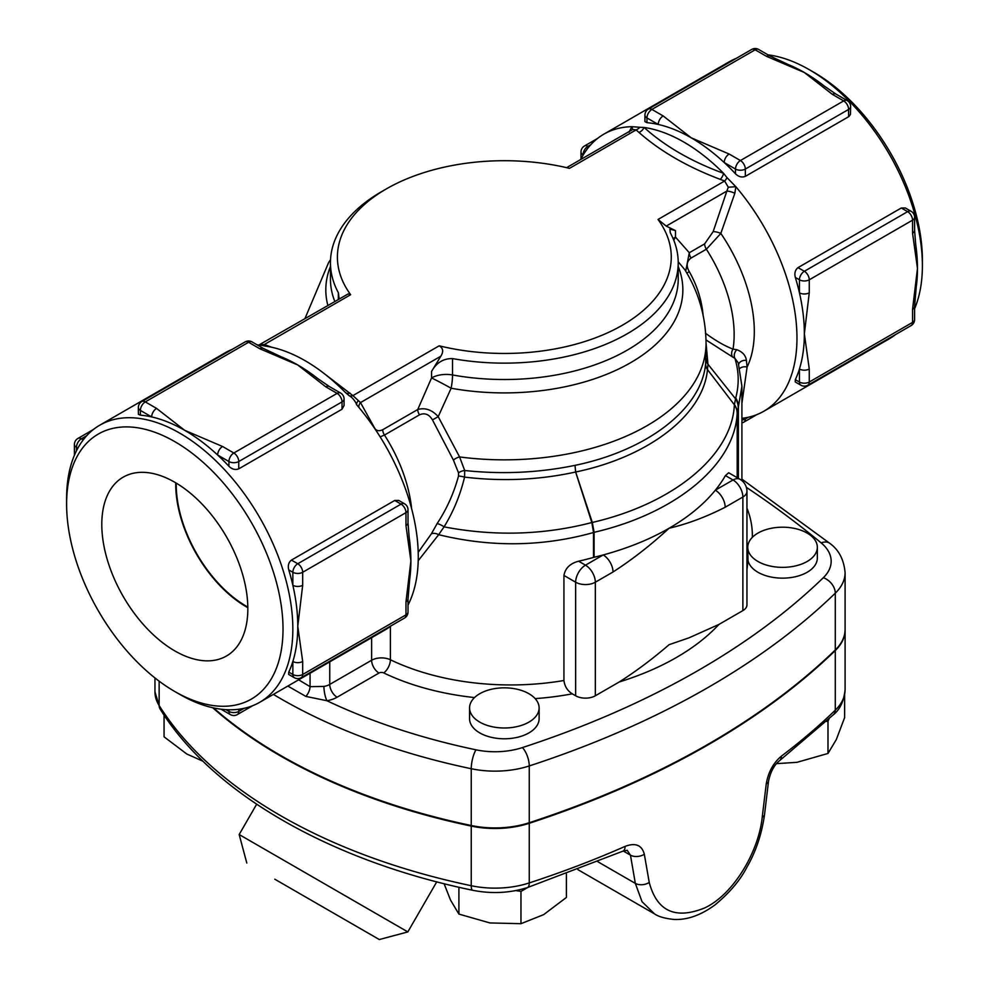 <?xml version="1.0" encoding="UTF-8"?>
<svg xmlns="http://www.w3.org/2000/svg" width="989" height="989" viewBox="0 0 989 989"><rect width="100%" height="100%" fill="white"/><g stroke="black" fill="none" stroke-linecap="round" stroke-linejoin="round"><path stroke-width="1.48" d="M566.61 167.66L632.737 129.485L636.1 129.893A6.96 4.784 132 0 0 639.772 127.272L631.86 126.679L629.016 132.155M720.227 179.355A6.96 3.14 110.9 0 0 723.614 173.372A159.971 92.36 60 0 0 683.856 142.082A159.971 92.36 60 0 0 644.086 127.457A6.96 4.735 -48.9 0 1 638.956 132.439C660.417 151.329 687.503 166.968 720.227 179.355L724.628 181.012A6.96 3.066 110.3 0 0 726.989 177.624L723.614 173.372C691.472 161.566 664.967 146.261 644.086 127.457L639.772 127.272M452.517 358.587A173.891 100.396 0 0 0 678.219 262.753L678.219 279.133A173.891 100.396 180 0 1 452.517 374.967L452.517 358.587C443.393 358.438 436.409 362.728 431.55 371.456L440.822 356.213C443.715 351.577 443.159 348.103 439.178 345.816A166.931 96.378 180 0 0 622.378 325.233A166.931 96.378 180 0 0 658.019 219.459L724.628 181.012L728.287 187.218L726.866 191.075A6.96 1.768 -160.7 0 1 734.852 193.263L735.841 186.711L726.989 177.624M658.019 219.459L666.215 226.098L726.866 191.075L713.156 231.649A6.96 1.978 -162.1 0 1 720.833 233.416L734.852 193.263M713.156 231.649L704.638 243.875A6.96 4.018 -120 0 0 706.369 249.216L720.833 233.416A121.721 70.281 -120 0 1 747.103 367.055L746.411 360.416C745.718 355.397 742.529 351.824 736.83 349.723L733.034 349.117C724.677 345.927 715.48 340.624 705.441 333.194M704.638 243.875L689.296 252.739A6.96 4.018 -120 0 0 691.039 258.067L706.369 249.216A111.287 64.248 60 0 1 733.034 349.117A6.96 6.095 115.2 0 0 732.515 356.942L734.876 358.302A6.96 5.526 123.2 0 1 736.83 349.723M686.848 273.075L689.284 271.654C685.995 265.917 686.576 261.38 691.039 258.067M673.163 238.72A20.868 12.041 180 0 1 675.487 237.113L689.296 252.739L685.723 271.171M703.179 315.936C701.794 300.335 697.158 285.574 689.284 271.654M705.998 339.932L732.515 356.942M735.742 397.912C739.265 384.498 738.981 371.308 734.876 358.302L738.251 362.815L741.911 386.242L738.387 406.887A20.868 17.147 19.2 0 0 735.742 397.912L734.37 404.773C732.132 455.373 673.732 503.685 592.312 522.452A10.434 1.484 -14.8 0 0 591.855 522.6L593.524 532.49L593.524 557.425A10.434 6.021 180 0 1 594.105 557.277A233.008 134.529 0 0 0 603.179 554.953A233.008 134.529 0 0 0 669.096 528.25A233.008 134.529 0 0 0 715.331 490.198A13.908 8.036 60 0 1 725.172 507.233L742.875 497.022A13.908 8.036 0 0 0 746.942 491.348A13.908 13.908 0 0 0 739.995 479.294A13.908 8.036 120 0 0 733.034 479.986A13.908 8.036 60 0 1 742.875 497.022L742.875 610.609L718.954 624.418L689.012 637.831L669.096 644.68C652.641 658.872 636.026 671.308 619.238 681.977L595.329 695.786A13.908 8.036 180 0 1 575.647 695.786L572.272 693.833C567.439 690.755 564.657 686.304 563.94 680.506L563.94 575.45C565.226 568.193 570.109 563.446 578.614 561.196A187.799 108.419 0 0 0 593.524 557.425M738.696 364.249A6.96 5.13 -176.7 0 1 746.411 360.416M739.809 368.44A6.96 5.168 -176.3 0 1 747.103 367.055L741.911 403.314M767.996 54.852A159.971 92.36 60 0 1 809.262 69.675A159.971 92.36 60 0 1 809.274 69.675A159.971 92.36 60 0 1 922.391 265.596A159.971 92.36 60 0 1 914.59 308.753M895.626 334.505A159.971 92.36 60 0 1 889.259 338.831L763.842 411.239A159.971 92.36 60 0 1 741.911 418.322M580.704 159.526A159.971 92.36 60 0 1 603.871 134.158L729.276 61.751A159.971 92.36 60 0 1 736.212 58.388M848.611 116.739L848.611 109.42A6.96 4.018 -120 0 0 843.691 100.903L740.415 160.539L729.14 154.024A6.96 4.018 120 0 0 724.22 162.542L735.495 169.057A6.96 4.018 -60 0 1 740.415 160.539A6.96 4.018 60 0 1 745.335 169.057L848.611 109.42A6.96 4.018 0 0 0 850.651 106.589L850.453 114.452L848.945 116.529L745.335 176.363C741.886 177.686 738.598 176.821 735.495 173.792A159.971 92.36 -120 0 0 724.22 162.542A159.971 92.36 -120 0 0 691.224 137.817A159.971 92.36 -120 0 0 658.241 124.453A6.96 4.018 -60 0 1 663.149 115.936L651.887 109.42L755.163 49.796L766.438 56.299A6.96 4.018 -60 0 1 769.912 55.953L787.912 64.409A159.971 92.36 60 0 1 804.354 72.506A159.971 92.36 60 0 1 824.245 86.043L835.903 94.054A6.96 4.018 120 0 0 832.429 94.4L843.691 100.903A6.96 4.018 -60 0 1 847.177 100.557L835.903 94.054M728.287 187.218L735.841 186.711A159.971 92.36 60 0 1 763.842 411.239M603.871 134.158A159.971 92.36 60 0 1 631.86 126.679A6.96 3.758 38.4 0 1 632.218 129.782M769.949 55.977A6.96 4.018 -60 0 0 769.912 55.953L758.65 49.45A6.96 4.018 120 0 0 755.163 49.796A6.96 4.018 -120 0 0 751.689 49.45L648.401 109.074A6.96 4.018 60 0 1 651.887 109.42A6.96 4.018 120 0 0 646.967 117.938L658.241 124.453A159.971 92.36 -120 0 0 646.967 122.673L644.927 121.585M795.329 379.652L799.433 382.026A6.96 4.018 0 0 0 809.262 382.026L809.262 369.008A6.96 4.018 180 0 1 799.433 369.008L799.433 382.026A6.96 4.018 120 0 0 800.867 385.203L795.218 381.939L795.329 379.652A159.971 92.36 -120 0 0 799.433 369.008A159.971 92.36 -120 0 0 804.354 333.75A159.971 92.36 -120 0 0 799.433 292.806A159.971 92.36 -120 0 0 795.329 277.427C794.254 273.224 795.156 269.96 798.012 267.623L901.3 207.987L905.343 207.974L911.104 211.3A6.96 4.018 120 0 0 907.63 211.646L804.354 271.283A6.96 4.018 60 0 1 809.262 279.8A6.96 4.018 180 0 1 799.433 279.8L799.433 292.806A6.96 4.018 0 0 0 809.262 292.806L809.262 279.8L912.55 220.164A6.96 4.018 -120 0 0 907.63 211.646L901.3 207.987M914.59 230.338L914.59 217.333A6.96 4.018 180 0 1 912.55 220.164L912.55 233.181A6.96 4.018 0 0 0 914.59 230.338L915.703 244.481A159.971 92.36 60 0 1 917.471 268.439A159.971 92.36 60 0 1 916.271 286.736A159.971 92.36 60 0 1 916.21 287.181M594.105 557.277L594.105 532.317L592.312 522.452L575.66 472C649.031 456.782 703.463 414.589 707.469 369.565L707.951 364.212L706.047 343.158M678.219 261.801L684.944 269.873C698.766 292.348 705.8 316.851 706.047 343.393L705.614 363.828C701.671 408.469 647.746 450.354 575.017 465.349C539.116 472.767 502.338 474.497 464.694 470.517L459.588 456.943L438.201 416.653L451.145 388.232A20.868 0.779 28.5 0 0 431.55 377.946A20.868 12.041 180 0 1 452.517 374.967A20.868 5.081 100.2 0 1 451.145 388.232A178.527 103.066 0 0 0 625.802 365.374A178.527 103.066 0 0 0 678.219 266.511M666.215 226.098L675.487 230.61L675.487 237.113A20.868 17.023 -55.5 0 0 673.818 240.315M271.456 347.201L264.372 344.506A6.96 3.066 -69.7 0 1 262.011 345.371L265.386 346.101A159.971 92.36 60 0 1 305.144 360.725A159.971 92.36 60 0 1 344.914 392.015L349.228 395.724A6.96 4.784 132 0 0 352.9 395.612L324.33 373.694M257.288 344.938L262.11 345.408M349.228 395.724C352.183 397.281 354.828 400.483 357.14 405.354A159.971 92.36 60 0 1 408.012 605.083M356.374 404.39L357.14 405.354M358.883 407.431A6.96 5.39 149.6 0 1 360.503 402.585L352.9 395.612L439.178 345.816M259.415 344.704L348.14 293.943L350.65 294.697L264.372 344.506L260.713 344.716M374.052 427.532A6.96 5.316 152.8 0 1 374.213 427.347L360.503 402.585L440.822 356.213M380.147 436.854L384.461 435.061A6.96 4.018 60 0 1 382.731 429.733C378.7 431.563 375.869 430.771 374.213 427.347M411.622 508.705A111.287 64.248 -120 0 0 384.461 435.061L419.472 414.848A6.96 4.018 60 0 1 417.741 409.52L382.731 429.733M419.472 414.848C424.738 412.549 429.065 414.243 432.477 419.917L438.201 416.653C432.057 409.805 425.233 407.431 417.741 409.52L431.55 377.946L431.55 371.456M432.477 419.917L453.432 460.132A6.96 3.19 154.4 0 1 459.588 456.943A201.707 116.455 180 0 0 706.047 343.393M453.432 460.132L458.525 472.853A6.96 3.622 163.6 0 1 464.694 470.517L464.57 477.106C502.486 481.643 539.512 479.949 575.623 472.013L591.855 522.6M458.525 472.853L458.525 475.981A6.96 0.927 -166.8 0 1 464.57 477.106C460.244 495.093 453.407 511.684 444.061 526.865A6.96 1.842 -147.9 0 0 437.089 523.638L431.34 533.875A6.96 4.525 -155 0 1 438.659 534.69L444.061 526.865C494.451 536.483 543.703 535.037 591.842 522.538A10.434 1.694 -18.5 0 1 592.287 522.353M458.525 475.981C453.877 493.14 446.731 509.026 437.089 523.638M418.211 560.714L438.659 534.69C491.113 547.461 542.738 546.744 593.524 532.527A10.434 6.132 -2.3 0 1 594.105 532.317C676.204 513.34 734.938 464.447 737.164 413.365L738.387 406.887L738.387 478.367M431.34 533.875L418.211 552.332M174.818 691.534A153.023 88.342 60 0 1 66.609 504.118A153.023 88.342 60 0 1 174.818 441.65A153.023 88.342 60 0 1 283.015 629.053A153.023 88.342 60 0 1 174.818 691.534L179.726 694.365A159.971 92.36 -120 0 0 259.724 702.289A159.971 92.36 -120 0 0 284.239 574.102A159.971 92.36 -120 0 0 179.738 433.133A159.971 92.36 -120 0 0 99.741 425.208L225.158 352.801A159.971 92.36 60 0 1 232.094 349.438M391.508 625.555A159.971 92.36 60 0 1 385.129 629.882L259.724 702.289M350.65 294.697A166.931 96.378 180 0 1 386.291 188.936A166.931 96.378 180 0 1 569.491 168.353L636.1 129.893L638.956 132.439M247.819 607.085A99.37 57.374 60 0 1 176.252 483.114M174.818 650.91A103.264 59.624 60 0 1 107.047 558.872A103.264 59.624 60 0 1 124.33 476.525A103.264 59.624 60 0 1 226.444 536.767A103.264 59.624 60 0 1 227.581 655.336A103.264 59.624 60 0 1 174.818 650.91M175.745 482.805A100.099 57.795 -120 0 0 246.508 606.925A100.099 57.795 -120 0 0 247.831 607.679M766.438 56.299L804.354 72.506L832.429 94.4M729.14 154.024L691.224 137.817L663.149 115.936M809.262 369.008L804.354 333.75L809.262 292.806M914.59 306.491A6.96 4.018 180 0 1 914.59 306.541A6.96 4.018 180 0 1 912.55 309.372L912.55 322.389A6.96 4.018 0 0 0 914.59 319.546L914.59 306.541L916.259 286.736M912.55 233.181L917.471 268.439L912.55 309.372M408.012 598.963A6.96 4.018 180 0 1 408.012 599A6.96 4.018 180 0 1 405.972 601.844L405.972 614.861L302.683 674.486L302.683 661.48A6.96 4.018 180 0 1 292.855 661.48A159.971 92.36 -120 0 0 297.776 626.222A159.971 92.36 -120 0 0 292.855 585.278A6.96 4.018 0 0 0 302.683 585.278L302.683 572.272A6.96 4.018 180 0 1 292.855 572.272L292.855 585.278A159.971 92.36 -120 0 0 288.751 569.899C287.675 565.696 288.578 562.42 291.434 560.095L394.722 500.459L398.765 500.446L404.526 503.772A6.96 4.018 120 0 0 401.052 504.118L297.776 563.742A6.96 4.018 60 0 1 302.683 572.272L405.972 512.636A6.96 4.018 -120 0 0 401.052 504.118L394.722 500.459M405.972 525.654A6.96 4.018 0 0 0 408.012 522.81L408.012 509.792A6.96 4.018 180 0 1 405.972 512.636L405.972 525.654L410.892 560.911A159.971 92.36 60 0 1 409.693 579.195L408.012 599.013L408.012 612.018A6.96 4.018 0 0 1 405.972 614.861A6.96 4.018 -120 0 1 404.526 618.051A6.96 6.96 0 0 0 408.012 612.018M408.012 522.81L409.125 536.953A159.971 92.36 60 0 1 410.892 560.911L405.972 601.844M302.683 661.48L297.776 626.222L302.683 585.278M288.751 672.124L292.855 674.486A6.96 4.018 120 0 0 294.289 677.675L288.64 674.411L288.751 672.124A159.971 92.36 -120 0 0 292.855 661.48L292.855 674.486A6.96 4.018 0 0 0 302.683 674.486A6.96 4.018 60 0 1 301.249 677.675L404.526 618.051M222.562 446.496A6.96 4.018 120 0 0 217.642 455.014L228.916 461.529A6.96 4.018 -60 0 1 233.837 453.011A6.96 4.018 60 0 1 238.757 461.529L342.033 401.893A6.96 4.018 -120 0 0 337.113 393.375A6.96 4.018 -60 0 1 340.599 393.029L329.325 386.526A6.96 4.018 120 0 0 325.851 386.872L337.113 393.375L233.837 453.011L222.562 446.496L184.646 430.289A159.971 92.36 -120 0 0 151.663 416.925A6.96 4.018 -60 0 1 156.571 408.408L145.309 401.893A6.96 4.018 120 0 0 140.389 410.41L151.663 416.925A159.971 92.36 -120 0 0 140.389 415.145L138.386 414.317L138.349 407.579A6.96 4.018 0 0 0 140.389 410.41L140.389 415.145M259.86 348.771L297.776 364.978A159.971 92.36 60 0 0 281.333 356.881L263.334 348.425L252.071 341.922A6.96 4.018 120 0 0 248.585 342.268A6.96 4.018 -120 0 0 245.111 341.922L141.823 401.546A6.96 4.018 60 0 1 145.309 401.893L248.585 342.268L259.86 348.771A6.96 4.018 -60 0 1 263.334 348.425A6.96 4.018 -60 0 1 263.371 348.449M325.851 386.872L297.776 364.978A159.971 92.36 60 0 1 317.667 378.503L329.325 386.526M344.073 405.49L342.033 409.211L238.757 468.835C235.308 470.146 232.019 469.293 228.916 466.264A159.971 92.36 -120 0 0 217.642 455.014A159.971 92.36 -120 0 0 184.646 430.289L156.571 408.408M757.957 561.48A34.776 20.077 180 0 1 747.771 547.288A34.776 20.077 180 0 1 750.836 539.054A34.776 20.077 180 0 1 789.84 527.644A34.776 20.077 180 0 1 817.334 547.288A34.776 20.077 180 0 1 795.861 565.832A34.776 20.077 180 0 1 757.957 561.48M817.334 547.288L817.334 558.068A34.776 20.077 180 0 1 784.512 578.12A34.776 20.077 180 0 1 747.993 560.33L747.771 547.288M479.739 693.709A34.776 20.077 180 0 1 514.367 688.69A34.776 20.077 180 0 1 539.116 707.914A34.776 20.077 180 0 1 504.341 727.991A34.776 20.077 180 0 1 469.565 707.914A34.776 20.077 180 0 1 479.739 693.709M539.116 707.914L539.116 718.694A34.776 20.077 180 0 1 504.341 738.783A34.776 20.077 180 0 1 469.565 718.694L469.565 707.914M776.452 763.644L796.961 762.321L827.991 753.457L836.298 739.599L844.618 717.631L844.618 694.908M444.098 883.709L450.588 900.225L458.908 914.083L489.938 922.947L520.968 923.689L543.678 914.627L566.4 897.456L566.4 874.016M515.739 890.595L520.968 891.398L527.78 887.467M520.968 891.398L520.968 923.689M826.396 721.414L827.991 721.166L827.991 753.457M827.991 721.166L829.017 718.954M458.908 887.257L458.908 914.083M164.063 715.084L164.063 736.83L186.773 754.001L202.98 761.221M845.076 629.696A69.551 40.153 180 0 1 845.088 629.981L845.088 689.617C843.901 701.028 840.069 709.348 833.579 714.577A10.434 7.319 -134.1 0 0 835.285 710.176A834.654 481.878 180 0 1 781.409 756.128A10.434 6.762 52.9 0 1 779.406 760.801L779.406 760.801A10.434 6.762 52.9 0 1 779.369 760.825M781.409 756.128C773.361 762.853 768.305 772.088 766.252 783.832A10.434 4.846 6.8 0 0 768.515 781.273C770.419 772.026 774.041 765.202 779.406 760.801L833.579 714.577M766.252 783.832L762.222 817.198C758.637 851.937 733.319 894.662 704.663 907.939C675.388 919.77 656.919 911.265 649.241 882.435L644.321 854.236A10.434 6.836 170.2 0 1 630.463 855.164L635.334 883.387L642.059 901.721L654.483 913.861C658.451 916.667 664.967 918.521 674.041 919.449C687.219 920.067 700.842 915.245 714.899 904.972C729.561 892.869 740.266 880.21 747.029 866.97C755.955 851.405 761.79 833.95 764.534 814.615L768.515 781.273M644.321 854.236C641.898 845.088 635.494 842.48 625.085 846.386A10.434 5.168 66.2 0 1 622.959 851.146L627.211 850.305L630.463 855.164L623.268 851.01M274.806 879.209L379.319 939.55L274.806 879.209M379.319 939.55L407.827 931.91L239.165 834.531L256.67 804.218M746.361 487.33A1168.516 674.634 180 0 1 821.179 542.899A55.644 32.13 180 0 1 823.33 577.712A13.908 9.754 45.9 0 1 835.285 593.177A69.551 40.153 0 0 0 845.088 572.631L845.088 629.424A69.551 40.153 180 0 1 835.285 649.971A834.654 481.878 180 0 1 529.251 822.724A69.551 40.153 180 0 1 471.246 825.518A521.66 301.175 180 0 1 213.537 707.914M746.942 491.348L746.942 604.922A13.908 8.036 180 0 1 742.875 610.609M845.088 629.981A69.551 40.153 180 0 1 835.285 650.539A834.654 481.878 180 0 1 529.251 823.293A69.551 40.153 180 0 1 471.246 826.087A521.66 301.175 180 0 1 212.684 707.728M595.329 695.786L595.329 582.212L613.019 571.988A13.908 8.036 -120 0 0 603.179 554.953L585.488 565.164A13.908 8.036 120 0 0 575.647 582.212A13.908 8.036 0 0 0 595.329 582.212A13.908 8.036 -120 0 0 585.488 565.164L578.614 561.196M725.432 475.598L733.034 479.986L715.331 490.198A233.008 134.529 0 0 0 725.432 475.598L728.695 472.767L739.995 479.294M613.019 571.988C631.971 559.774 650.663 545.199 669.096 528.25C687.528 523.91 706.22 516.901 725.172 507.233M675.487 230.61L669.874 229.151L670.319 232.848A173.891 100.396 0 0 1 678.219 262.753M386.291 188.936L381.383 191.767A173.891 100.396 0 0 0 330.45 262.753A173.891 100.396 0 0 0 338.349 292.67L338.349 299.444M339.19 298.962L338.349 292.67M575.66 472A10.434 1.694 -18.7 0 0 575.623 472.013L575.017 465.349L575.66 472A10.434 1.236 -9.9 0 0 575.623 472.013M563.94 680.506A187.799 108.419 180 0 1 390.383 659.762A13.908 8.036 0 0 0 371.629 660.244L329.745 684.425A13.908 8.036 180 0 1 323.922 686.44A10.434 2.46 -99.9 0 0 326.926 700.731A24.342 14.056 0 0 0 337.113 697.208L379.01 673.027A3.474 2.003 180 0 1 383.695 672.903A198.233 114.452 0 0 0 474.522 697.566M323.922 686.44L310.064 686.65A10.434 5.86 -58.6 0 1 305.885 696.417L326.926 700.731A507.74 293.14 180 0 0 476.006 749.823A55.644 32.13 180 0 0 522.402 747.585A820.746 473.855 180 0 0 823.33 577.712M287.824 686.069L305.885 696.417M99.741 425.208A159.971 92.36 -120 0 0 66.609 498.444L66.609 504.118M814.182 72.506L809.262 69.675L814.182 72.506A153.023 88.342 -120 0 1 922.391 259.922L922.391 265.596M738.202 407.456A20.868 16.739 -163.1 0 0 735.519 398.79L707.951 364.212A13.908 11.176 1.9 0 1 706.01 358.488M737.164 413.365A20.868 17.023 -176.2 0 0 734.37 404.773L707.469 369.565A13.908 11.336 6.4 0 1 705.614 363.828M345.816 392.905A6.96 4.735 131.1 0 0 350.044 393.078M356.769 404.897A6.96 3.078 144.4 0 1 358.105 400.941M330.45 266.511A178.527 103.066 0 0 0 327.878 305.49M648.401 109.074A6.96 6.96 0 0 0 644.927 115.107A6.96 4.018 0 0 0 646.967 117.938L646.967 122.673M735.495 173.792L735.495 169.057A6.96 4.018 0 0 0 745.335 169.057L745.335 176.363M583.028 155.261L583.028 154.853A6.96 4.018 180 0 1 580.988 152.022L580.988 158.957M597.492 138.485L584.474 145.989A6.96 4.018 60 0 1 587.948 146.335L590.816 144.678M583.213 154.964L583.028 154.853A6.96 4.018 -60 0 1 587.948 146.335L588.9 146.891M748.203 417.271L745.335 418.94A6.96 4.018 60 0 1 743.889 422.118L756.906 414.601M745.335 417.84L745.335 418.94A6.96 4.018 180 0 1 741.911 420.016M798.012 267.623L804.354 271.283A6.96 4.018 120 0 0 799.433 279.8L795.329 277.427M911.104 325.579A6.96 4.018 -120 0 0 912.55 322.389L809.262 382.026A6.96 4.018 60 0 1 807.828 385.203L911.104 325.579A6.96 6.96 0 0 0 914.59 319.546M244.085 708.322L238.757 711.4A6.96 4.018 60 0 1 237.311 714.59L252.788 705.651M228.916 709.768L228.916 711.4A6.96 4.018 0 0 0 238.757 711.4L238.757 709.249M225.875 709.645L228.916 711.4A6.96 4.018 120 0 0 230.35 714.59A6.96 6.96 0 0 0 237.311 714.59M310.064 673.225L310.064 686.65L298.653 679.814M93.374 429.523L77.896 438.461A6.96 4.018 60 0 1 81.37 438.807L86.698 435.729M76.45 450.848L76.45 447.325A6.96 4.018 180 0 1 74.41 444.494L74.41 455.286M77.859 448.141L76.45 447.325A6.96 4.018 -60 0 1 81.37 438.807L83.224 439.882M291.434 560.095L297.776 563.742A6.96 4.018 120 0 0 292.855 572.272L288.751 569.899M342.033 409.211L342.033 401.893A6.96 4.018 0 0 0 344.073 399.049A6.96 6.96 0 0 0 340.599 393.029M228.916 466.264L228.916 461.529A6.96 4.018 0 0 0 238.757 461.529L238.757 468.835M752.32 537.361A208.667 120.473 0 0 0 746.942 508.123M747.771 557.858A10.434 8.369 18.3 0 1 746.942 557.685M535.173 698.617A198.233 114.452 0 0 0 572.272 693.833M390.383 626.433L390.383 659.762A10.434 5.464 -64.3 0 1 383.695 672.903M845.088 689.617A69.551 40.153 180 0 1 835.285 710.176L835.285 650.539M762.222 817.198A10.434 4.846 6.8 0 0 764.534 814.615M649.241 882.435A10.434 6.836 170.3 0 1 635.334 883.387L597.9 861.778M625.085 846.386A834.654 481.878 180 0 1 529.251 882.93A10.434 4.191 71.9 0 1 527.36 887.603L622.959 851.146M529.251 823.293L529.251 882.93A69.551 40.153 180 0 1 471.246 885.724A10.434 2.905 101.8 0 0 472.668 890.273C491.484 894.007 509.718 893.116 527.36 887.603M471.246 826.087L471.246 885.724A521.66 301.175 180 0 1 159.142 705.528A10.434 8.011 147.8 0 0 160.119 709.026C212.487 793.376 329.992 860.751 472.668 890.273M159.142 681.161L159.142 705.528A69.551 40.153 180 0 1 154.952 691.806L160.119 709.026M746.942 569.676A243.442 140.549 0 0 0 747.622 563.161A10.434 8.518 3.6 0 1 746.942 563.137M747.622 563.161A59.117 34.133 180 0 1 747.993 560.33M619.238 681.977A243.442 140.549 0 0 0 718.954 624.418M563.94 575.45L575.647 582.212L575.647 695.786M334.814 301.484A173.891 100.396 180 0 1 330.45 279.133L330.45 262.753M737.188 477.675L737.188 413.043A20.868 16.862 3.5 0 0 734.394 404.55M371.629 637.682L371.629 660.244A10.434 6.021 -120 0 0 379.01 673.027M329.745 661.864L329.745 684.425A10.434 6.021 -120 0 0 337.113 697.208M273.384 694.402A521.66 301.175 0 0 0 471.246 768.725A13.908 3.882 -78.2 0 1 476.006 749.823M821.179 542.899A13.908 9.321 -50.4 0 1 830.055 543.542L741.911 479.121M471.246 825.518L471.246 768.725A69.551 40.153 0 0 0 529.251 765.943A13.908 5.588 -108.1 0 0 522.402 747.585M529.251 822.724L529.251 765.943A834.654 481.878 0 0 0 835.285 593.177L835.285 649.971M741.911 480.629L741.911 386.254M304.859 318.779L328.744 262.27L330.524 259.786M758.65 49.45A6.96 6.96 0 0 0 751.689 49.45M850.651 106.589A6.96 6.96 0 0 0 847.177 100.557M584.474 145.989A6.96 6.96 0 0 0 580.988 152.022M741.911 422.884A6.96 6.96 0 0 0 743.889 422.118M644.927 121.622L644.927 115.107M914.59 217.333A6.96 6.96 0 0 0 911.104 211.3M800.867 385.203A6.96 6.96 0 0 0 807.828 385.203M221.004 709.187L230.35 714.59M77.896 438.461A6.96 6.96 0 0 0 74.41 444.494M408.012 509.792A6.96 6.96 0 0 0 404.526 503.772M294.289 677.675A6.96 6.96 0 0 0 301.249 677.675M252.071 341.922A6.96 6.96 0 0 0 245.111 341.922M141.823 401.546A6.96 6.96 0 0 0 138.349 407.579M344.073 405.577L344.073 399.049M577.947 869.677L654.335 913.774M246.805 863.038L239.165 834.531M407.827 931.91L436.742 881.842M154.952 677.935L154.952 691.806M845.088 572.631C843.926 559.725 838.919 550.032 830.055 543.542"/></g></svg>
